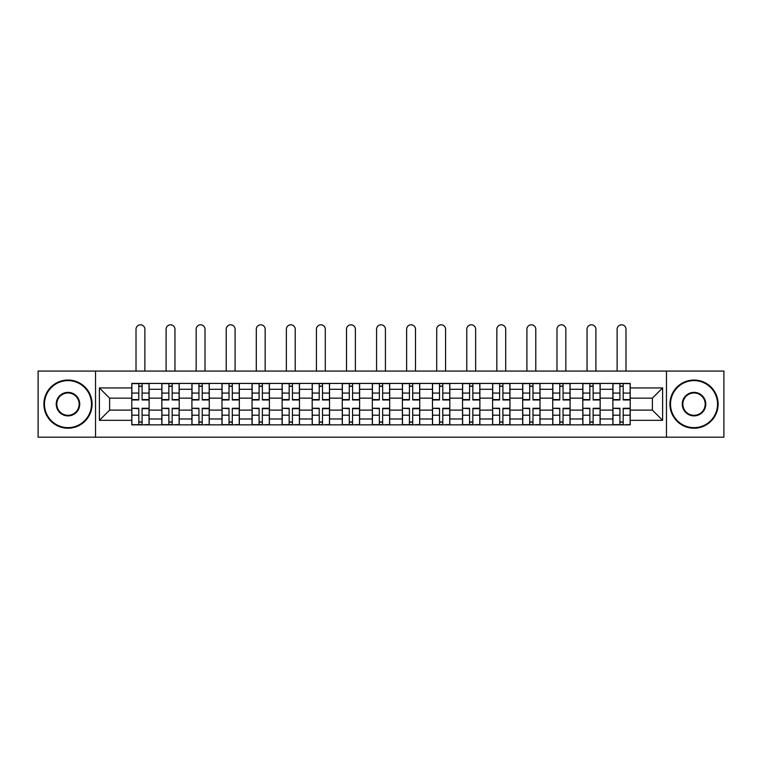 <?xml version="1.0" encoding="UTF-8"?>
<svg xmlns="http://www.w3.org/2000/svg" width="762" height="762" viewBox="0 0 762 762"><rect width="100%" height="100%" fill="white"/><g stroke="black" fill="none" stroke-linecap="round" stroke-linejoin="round"><path stroke-width="1.14" d="M666.464 437.188L723.9 437.188L723.9 371.075L38.1 371.075L38.1 437.188L666.464 437.188L666.464 371.075M161.849 424.853L161.849 389.287L149.123 389.287L149.123 424.853M149.123 389.287L149.123 383.41M161.849 389.287L161.849 383.41M179.194 383.41L179.194 424.853M191.91 424.853L191.91 383.41M209.264 383.41L209.264 424.853M221.98 424.853L221.98 383.41M239.325 383.41L239.325 424.853M252.051 424.853L252.051 383.41M269.396 383.41L269.396 424.853M282.121 424.853L282.121 383.41M299.466 383.41L299.466 424.853M312.191 424.853L312.191 383.41M329.536 383.41L329.536 424.853M342.262 424.853L342.262 383.41M359.607 383.41L359.607 424.853M372.323 424.853L372.323 383.41M389.677 383.41L389.677 424.853M402.393 424.853L402.393 383.41M419.738 383.41L419.738 424.853M432.464 424.853L432.464 383.41M449.809 383.41L449.809 424.853M462.534 424.853L462.534 383.41M479.879 383.41L479.879 424.853M492.604 424.853L492.604 383.41M509.949 383.41L509.949 424.853M522.675 424.853L522.675 383.41M540.02 383.41L540.02 424.853M552.736 424.853L552.736 383.41M570.09 383.41L570.09 424.853M582.806 424.853L582.806 383.41M600.151 383.41L600.151 424.853M612.877 424.853L612.877 383.41M612.877 410.108L600.151 410.108M582.806 410.108L570.09 410.108M552.736 410.108L540.02 410.108M522.675 410.108L509.949 410.108M492.604 410.108L479.879 410.108M462.534 410.108L449.809 410.108M432.464 410.108L419.738 410.108M402.393 410.108L389.677 410.108M372.323 410.108L359.607 410.108M342.262 410.108L329.536 410.108M312.191 410.108L299.466 410.108M282.121 410.108L269.396 410.108M252.051 410.108L239.325 410.108M221.98 410.108L209.264 410.108M191.91 410.108L179.194 410.108M161.849 410.108L149.123 410.108M612.877 398.155L600.151 398.155M582.806 398.155L570.09 398.155M552.736 398.155L540.02 398.155M522.675 398.155L509.949 398.155M492.604 398.155L479.879 398.155M462.534 398.155L449.809 398.155M432.464 398.155L419.738 398.155M402.393 398.155L389.677 398.155M372.323 398.155L359.607 398.155M342.262 398.155L329.536 398.155M312.191 398.155L299.466 398.155M282.121 398.155L269.396 398.155M252.051 398.155L239.325 398.155M221.98 398.155L209.264 398.155M191.91 398.155L179.194 398.155M161.849 398.155L149.123 398.155M109.614 410.108L131.778 410.108L131.778 398.155L109.614 398.155L109.614 410.108L99.393 420.319L99.393 387.934L131.778 387.934L131.778 398.155M630.222 398.155L630.222 410.108L652.386 410.108L652.386 398.155L630.222 398.155L630.222 383.41L131.778 383.41L131.778 387.934M630.222 387.934L662.607 387.934L662.607 420.319L630.222 420.319L630.222 410.108M131.778 410.108L131.778 424.853L630.222 424.853L630.222 420.319M131.778 420.319L99.393 420.319M95.536 437.188L95.536 371.075M142.084 421.957L138.808 421.957M138.808 386.296L142.084 386.296M172.155 421.957L168.878 421.957M168.878 386.296L172.155 386.296M202.225 421.957L198.949 421.957M198.949 386.296L202.225 386.296M232.296 421.957L229.019 421.957M229.019 386.296L232.296 386.296M262.366 421.957L259.09 421.957M259.09 386.296L262.366 386.296M292.437 421.957L289.16 421.957M289.16 386.296L292.437 386.296M322.497 421.957L319.221 421.957M319.221 386.296L322.497 386.296M352.568 421.957L349.291 421.957M349.291 386.296L352.568 386.296M382.638 421.957L379.362 421.957M379.362 386.296L382.638 386.296M412.709 421.957L409.432 421.957M409.432 386.296L412.709 386.296M442.779 421.957L439.503 421.957M439.503 386.296L442.779 386.296M472.84 421.957L469.563 421.957M469.563 386.296L472.84 386.296M502.91 421.957L499.634 421.957M499.634 386.296L502.91 386.296M532.981 421.957L529.704 421.957M529.704 386.296L532.981 386.296M563.051 421.957L559.775 421.957M559.775 386.296L563.051 386.296M593.122 421.957L589.845 421.957M589.845 386.296L593.122 386.296M623.192 421.957L619.916 421.957M619.916 386.296L623.192 386.296M99.393 387.934L109.614 398.155M652.386 410.108L662.607 420.319M652.386 398.155L662.607 387.934M144.885 371.075L144.885 329.251A4.429 4.429 0 0 0 140.446 324.812A4.429 4.429 0 0 0 136.017 329.251L136.017 371.075M142.084 399.983L142.084 383.6L149.028 383.6L149.028 399.983L142.084 399.983M138.808 386.105L142.084 386.105M138.808 383.6L131.874 383.6L131.874 399.983L138.808 399.983L138.808 383.6L142.084 383.6M138.808 408.68L131.874 408.27L138.808 408.27L138.808 424.653L131.874 424.653L135.731 424.653M131.874 408.68L131.874 424.653M142.084 422.148L138.808 422.148M145.171 424.653L149.028 424.653L149.028 408.27L142.084 408.27L142.084 424.653L136.017 424.653M149.028 424.653L144.885 424.653M174.955 371.075L174.955 329.251A4.429 4.429 0 0 0 170.517 324.812A4.429 4.429 0 0 0 166.087 329.251L166.087 371.075M172.155 399.983L172.155 383.6L179.099 383.6L179.099 399.983L172.155 399.983M168.878 386.105L172.155 386.105M168.878 383.6L161.944 383.6L161.944 399.983L168.878 399.983L168.878 383.6L172.155 383.6M205.016 371.075L205.016 329.251A4.429 4.429 0 0 0 200.587 324.812A4.429 4.429 0 0 0 196.158 329.251L196.158 371.075M202.225 399.983L202.225 383.6L209.169 383.6L209.169 399.983L202.225 399.983M198.949 386.105L202.225 386.105M198.949 383.6L192.014 383.6L192.014 399.983L198.949 399.983L198.949 383.6L202.225 383.6M168.878 408.68L161.944 408.27L168.878 408.27L168.878 424.653L161.944 424.653L165.792 424.653M161.944 408.68L161.944 424.653M172.155 422.148L168.878 422.148M175.241 424.653L179.099 424.653L179.099 408.27L172.155 408.27L172.155 424.653L166.087 424.653M179.099 424.653L174.955 424.653M198.949 408.68L192.014 408.27L198.949 408.27L198.949 424.653L192.014 424.653L195.863 424.653M192.014 408.68L192.014 424.653M202.225 422.148L198.949 422.148M205.311 424.653L209.169 424.653L209.169 408.27L202.225 408.27L202.225 424.653L196.158 424.653M209.169 424.653L205.016 424.653M67.98 427.644A23.517 23.517 0 0 0 91.488 404.127A23.517 23.517 0 0 0 67.98 380.619A23.517 23.517 0 0 0 44.463 404.127A23.517 23.517 0 0 0 67.98 427.644M67.98 380.038A24.098 24.098 0 0 1 92.069 404.127A24.098 24.098 0 0 1 67.98 428.225A24.098 24.098 0 0 1 43.882 404.127A24.098 24.098 0 0 1 67.98 380.038M67.98 415.89A11.754 11.754 0 0 1 56.217 404.127A11.754 11.754 0 0 1 67.98 392.373A11.754 11.754 0 0 1 79.734 404.127A11.754 11.754 0 0 1 67.98 415.89M67.98 392.954A11.182 11.182 0 0 0 56.798 404.127A11.182 11.182 0 0 0 67.98 415.309A11.182 11.182 0 0 0 79.153 404.127A11.182 11.182 0 0 0 67.98 392.954M694.02 427.644A23.517 23.517 0 0 0 717.537 404.127A23.517 23.517 0 0 0 694.02 380.619A23.517 23.517 0 0 0 670.512 404.127A23.517 23.517 0 0 0 694.02 427.644M694.02 380.038A24.098 24.098 0 0 1 718.118 404.127A24.098 24.098 0 0 1 694.02 428.225A24.098 24.098 0 0 1 669.931 404.127A24.098 24.098 0 0 1 694.02 380.038M694.02 415.89A11.754 11.754 0 0 1 682.266 404.127A11.754 11.754 0 0 1 694.02 392.373A11.754 11.754 0 0 1 705.783 404.127A11.754 11.754 0 0 1 694.02 415.89M694.02 392.954A11.182 11.182 0 0 0 682.847 404.127A11.182 11.182 0 0 0 694.02 415.309A11.182 11.182 0 0 0 705.202 404.127A11.182 11.182 0 0 0 694.02 392.954M235.087 371.075L235.087 329.251A4.429 4.429 0 0 0 230.657 324.812A4.429 4.429 0 0 0 226.219 329.251L226.219 371.075M232.296 399.983L232.296 383.6L239.23 383.6L239.23 399.983L232.296 399.983M229.019 386.105L232.296 386.105M229.019 383.6L222.075 383.6L222.075 399.983L229.019 399.983L229.019 383.6L232.296 383.6M265.157 371.075L265.157 329.251A4.429 4.429 0 0 0 260.728 324.812A4.429 4.429 0 0 0 256.289 329.251L256.289 371.075M262.366 399.983L262.366 383.6L269.3 383.6L269.3 399.983L262.366 399.983M259.09 386.105L262.366 386.105M259.09 383.6L252.146 383.6L252.146 399.983L259.09 399.983L259.09 383.6L262.366 383.6M295.227 371.075L295.227 329.251A4.429 4.429 0 0 0 290.798 324.812A4.429 4.429 0 0 0 286.36 329.251L286.36 371.075M292.437 399.983L292.437 383.6L299.371 383.6L299.371 399.983L292.437 399.983M289.16 386.105L292.437 386.105M289.16 383.6L282.216 383.6L282.216 399.983L289.16 399.983L289.16 383.6L292.437 383.6M229.019 408.68L222.075 408.27L229.019 408.27L229.019 424.653L222.075 424.653L225.933 424.653M222.075 408.68L222.075 424.653M232.296 422.148L229.019 422.148M235.382 424.653L239.23 424.653L239.23 408.27L232.296 408.27L232.296 424.653L226.219 424.653M239.23 424.653L235.087 424.653M259.09 408.68L252.146 408.27L259.09 408.27L259.09 424.653L252.146 424.653L256.003 424.653M252.146 408.68L252.146 424.653M262.366 422.148L259.09 422.148M265.443 424.653L269.3 424.653L269.3 408.27L262.366 408.27L262.366 424.653L256.289 424.653M269.3 424.653L265.157 424.653M289.16 408.68L282.216 408.27L289.16 408.27L289.16 424.653L282.216 424.653L286.074 424.653M282.216 408.68L282.216 424.653M292.437 422.148L289.16 422.148M295.513 424.653L299.371 424.653L299.371 408.27L292.437 408.27L292.437 424.653L286.36 424.653M299.371 424.653L295.227 424.653M325.298 371.075L325.298 329.251A4.429 4.429 0 0 0 320.859 324.812A4.429 4.429 0 0 0 316.43 329.251L316.43 371.075M322.497 399.983L322.497 383.6L329.441 383.6L329.441 399.983L322.497 399.983M319.221 386.105L322.497 386.105M319.221 383.6L312.287 383.6L312.287 399.983L319.221 399.983L319.221 383.6L322.497 383.6M319.221 408.68L312.287 408.27L319.221 408.27L319.221 424.653L312.287 424.653L316.144 424.653M312.287 408.68L312.287 424.653M322.497 422.148L319.221 422.148M325.584 424.653L329.441 424.653L329.441 408.27L322.497 408.27L322.497 424.653L316.43 424.653M329.441 424.653L325.298 424.653M355.368 371.075L355.368 329.251A4.429 4.429 0 0 0 350.93 324.812A4.429 4.429 0 0 0 346.5 329.251L346.5 371.075M352.568 399.983L352.568 383.6L359.512 383.6L359.512 399.983L352.568 399.983M349.291 386.105L352.568 386.105M349.291 383.6L342.357 383.6L342.357 399.983L349.291 399.983L349.291 383.6L352.568 383.6M349.291 408.68L342.357 408.27L349.291 408.27L349.291 424.653L342.357 424.653L346.205 424.653M342.357 408.68L342.357 424.653M352.568 422.148L349.291 422.148M355.654 424.653L359.512 424.653L359.512 408.27L352.568 408.27L352.568 424.653L346.5 424.653M359.512 424.653L355.368 424.653M385.429 371.075L385.429 329.251A4.429 4.429 0 0 0 381 324.812A4.429 4.429 0 0 0 376.571 329.251L376.571 371.075M382.638 399.983L382.638 383.6L389.582 383.6L389.582 399.983L382.638 399.983M379.362 386.105L382.638 386.105M379.362 383.6L372.418 383.6L372.418 399.983L379.362 399.983L379.362 383.6L382.638 383.6M379.362 408.68L372.418 408.27L379.362 408.27L379.362 424.653L372.418 424.653L376.276 424.653M372.418 408.68L372.418 424.653M382.638 422.148L379.362 422.148M385.724 424.653L389.582 424.653L389.582 408.27L382.638 408.27L382.638 424.653L376.571 424.653M389.582 424.653L385.429 424.653M415.5 371.075L415.5 329.251A4.429 4.429 0 0 0 411.07 324.812A4.429 4.429 0 0 0 406.632 329.251L406.632 371.075M412.709 399.983L412.709 383.6L419.643 383.6L419.643 399.983L412.709 399.983M409.432 386.105L412.709 386.105M409.432 383.6L402.488 383.6L402.488 399.983L409.432 399.983L409.432 383.6L412.709 383.6M409.432 408.68L402.488 408.27L409.432 408.27L409.432 424.653L402.488 424.653L406.346 424.653M402.488 408.68L402.488 424.653M412.709 422.148L409.432 422.148M415.795 424.653L419.643 424.653L419.643 408.27L412.709 408.27L412.709 424.653L406.632 424.653M419.643 424.653L415.5 424.653M445.57 371.075L445.57 329.251A4.429 4.429 0 0 0 441.141 324.812A4.429 4.429 0 0 0 436.702 329.251L436.702 371.075M442.779 399.983L442.779 383.6L449.713 383.6L449.713 399.983L442.779 399.983M439.503 386.105L442.779 386.105M439.503 383.6L432.559 383.6L432.559 399.983L439.503 399.983L439.503 383.6L442.779 383.6M475.64 371.075L475.64 329.251A4.429 4.429 0 0 0 471.202 324.812A4.429 4.429 0 0 0 466.773 329.251L466.773 371.075M472.84 399.983L472.84 383.6L479.784 383.6L479.784 399.983L472.84 399.983M469.563 386.105L472.84 386.105M469.563 383.6L462.629 383.6L462.629 399.983L469.563 399.983L469.563 383.6L472.84 383.6M505.711 371.075L505.711 329.251A4.429 4.429 0 0 0 501.272 324.812A4.429 4.429 0 0 0 496.843 329.251L496.843 371.075M502.91 399.983L502.91 383.6L509.854 383.6L509.854 399.983L502.91 399.983M499.634 386.105L502.91 386.105M499.634 383.6L492.7 383.6L492.7 399.983L499.634 399.983L499.634 383.6L502.91 383.6M535.781 371.075L535.781 329.251A4.429 4.429 0 0 0 531.343 324.812A4.429 4.429 0 0 0 526.913 329.251L526.913 371.075M532.981 399.983L532.981 383.6L539.925 383.6L539.925 399.983L532.981 399.983M529.704 386.105L532.981 386.105M529.704 383.6L522.77 383.6L522.77 399.983L529.704 399.983L529.704 383.6L532.981 383.6M565.842 371.075L565.842 329.251A4.429 4.429 0 0 0 561.413 324.812A4.429 4.429 0 0 0 556.984 329.251L556.984 371.075M563.051 399.983L563.051 383.6L569.986 383.6L569.986 399.983L563.051 399.983M559.775 386.105L563.051 386.105M559.775 383.6L552.831 383.6L552.831 399.983L559.775 399.983L559.775 383.6L563.051 383.6M595.913 371.075L595.913 329.251A4.429 4.429 0 0 0 591.483 324.812A4.429 4.429 0 0 0 587.045 329.251L587.045 371.075M593.122 399.983L593.122 383.6L600.056 383.6L600.056 399.983L593.122 399.983M589.845 386.105L593.122 386.105M589.845 383.6L582.901 383.6L582.901 399.983L589.845 399.983L589.845 383.6L593.122 383.6M439.503 408.68L432.559 408.27L439.503 408.27L439.503 424.653L432.559 424.653L436.416 424.653M432.559 408.68L432.559 424.653M442.779 422.148L439.503 422.148M445.856 424.653L449.713 424.653L449.713 408.27L442.779 408.27L442.779 424.653L436.702 424.653M449.713 424.653L445.57 424.653M469.563 408.68L462.629 408.27L469.563 408.27L469.563 424.653L462.629 424.653L466.487 424.653M462.629 408.68L462.629 424.653M472.84 422.148L469.563 422.148M475.926 424.653L479.784 424.653L479.784 408.27L472.84 408.27L472.84 424.653L466.773 424.653M479.784 424.653L475.64 424.653M499.634 408.68L492.7 408.27L499.634 408.27L499.634 424.653L492.7 424.653L496.557 424.653M492.7 408.68L492.7 424.653M502.91 422.148L499.634 422.148M505.997 424.653L509.854 424.653L509.854 408.27L502.91 408.27L502.91 424.653L496.843 424.653M509.854 424.653L505.711 424.653M529.704 408.68L522.77 408.27L529.704 408.27L529.704 424.653L522.77 424.653L526.618 424.653M522.77 408.68L522.77 424.653M532.981 422.148L529.704 422.148M536.067 424.653L539.925 424.653L539.925 408.27L532.981 408.27L532.981 424.653L526.913 424.653M539.925 424.653L535.781 424.653M559.775 408.68L552.831 408.27L559.775 408.27L559.775 424.653L552.831 424.653L556.689 424.653M552.831 408.68L552.831 424.653M563.051 422.148L559.775 422.148M566.137 424.653L569.986 424.653L569.986 408.27L563.051 408.27L563.051 424.653L556.984 424.653M569.986 424.653L565.842 424.653M589.845 408.68L582.901 408.27L589.845 408.27L589.845 424.653L582.901 424.653L586.759 424.653M582.901 408.68L582.901 424.653M593.122 422.148L589.845 422.148M596.208 424.653L600.056 424.653L600.056 408.27L593.122 408.27L593.122 424.653L587.045 424.653M600.056 424.653L595.913 424.653M625.983 371.075L625.983 329.251A4.429 4.429 0 0 0 621.554 324.812A4.429 4.429 0 0 0 617.115 329.251L617.115 371.075M623.192 399.983L623.192 383.6L630.126 383.6L630.126 399.983L623.192 399.983M619.916 386.105L623.192 386.105M619.916 383.6L612.972 383.6L612.972 399.983L619.916 399.983L619.916 383.6L623.192 383.6M619.916 408.68L612.972 408.27L619.916 408.27L619.916 424.653L612.972 424.653L616.829 424.653M612.972 408.68L612.972 424.653M623.192 422.148L619.916 422.148M626.269 424.653L630.126 424.653L630.126 408.27L623.192 408.27L623.192 424.653L617.115 424.653M630.126 424.653L625.983 424.653M582.806 389.287L570.09 389.287M552.736 389.287L540.02 389.287M522.675 389.287L509.949 389.287M492.604 389.287L479.879 389.287M462.534 389.287L449.809 389.287M432.464 389.287L419.738 389.287M402.393 389.287L389.677 389.287M372.323 389.287L359.607 389.287M342.262 389.287L329.536 389.287M312.191 389.287L299.466 389.287M282.121 389.287L269.396 389.287M252.051 389.287L239.325 389.287M221.98 389.287L209.264 389.287M191.91 389.287L179.194 389.287M612.877 389.287L600.151 389.287M582.806 418.976L570.09 418.976M552.736 418.976L540.02 418.976M522.675 418.976L509.949 418.976M492.604 418.976L479.879 418.976M462.534 418.976L449.809 418.976M432.464 418.976L419.738 418.976M402.393 418.976L389.677 418.976M372.323 418.976L359.607 418.976M342.262 418.976L329.536 418.976M312.191 418.976L299.466 418.976M282.121 418.976L269.396 418.976M252.051 418.976L239.325 418.976M221.98 418.976L209.264 418.976M191.91 418.976L179.194 418.976M161.849 418.976L149.123 418.976M612.877 418.976L600.151 418.976M142.084 399.574L149.028 399.574M142.084 393.068L149.028 393.068M131.874 399.574L138.808 399.574M131.874 393.068L138.808 393.068M138.808 415.195L131.874 415.195M149.028 408.68L142.084 408.68M149.028 415.195L142.084 415.195M172.155 399.574L179.099 399.574M172.155 393.068L179.099 393.068M161.944 399.574L168.878 399.574M161.944 393.068L168.878 393.068M202.225 399.574L209.169 399.574M202.225 393.068L209.169 393.068M192.014 399.574L198.949 399.574M192.014 393.068L198.949 393.068M168.878 415.195L161.944 415.195M179.099 408.68L172.155 408.68M179.099 415.195L172.155 415.195M198.949 415.195L192.014 415.195M209.169 408.68L202.225 408.68M209.169 415.195L202.225 415.195M232.296 399.574L239.23 399.574M232.296 393.068L239.23 393.068M222.075 399.574L229.019 399.574M222.075 393.068L229.019 393.068M262.366 399.574L269.3 399.574M262.366 393.068L269.3 393.068M252.146 399.574L259.09 399.574M252.146 393.068L259.09 393.068M292.437 399.574L299.371 399.574M292.437 393.068L299.371 393.068M282.216 399.574L289.16 399.574M282.216 393.068L289.16 393.068M229.019 415.195L222.075 415.195M239.23 408.68L232.296 408.68M239.23 415.195L232.296 415.195M259.09 415.195L252.146 415.195M269.3 408.68L262.366 408.68M269.3 415.195L262.366 415.195M289.16 415.195L282.216 415.195M299.371 408.68L292.437 408.68M299.371 415.195L292.437 415.195M322.497 399.574L329.441 399.574M322.497 393.068L329.441 393.068M312.287 399.574L319.221 399.574M312.287 393.068L319.221 393.068M319.221 415.195L312.287 415.195M329.441 408.68L322.497 408.68M329.441 415.195L322.497 415.195M352.568 399.574L359.512 399.574M352.568 393.068L359.512 393.068M342.357 399.574L349.291 399.574M342.357 393.068L349.291 393.068M349.291 415.195L342.357 415.195M359.512 408.68L352.568 408.68M359.512 415.195L352.568 415.195M382.638 399.574L389.582 399.574M382.638 393.068L389.582 393.068M372.418 399.574L379.362 399.574M372.418 393.068L379.362 393.068M379.362 415.195L372.418 415.195M389.582 408.68L382.638 408.68M389.582 415.195L382.638 415.195M412.709 399.574L419.643 399.574M412.709 393.068L419.643 393.068M402.488 399.574L409.432 399.574M402.488 393.068L409.432 393.068M409.432 415.195L402.488 415.195M419.643 408.68L412.709 408.68M419.643 415.195L412.709 415.195M442.779 399.574L449.713 399.574M442.779 393.068L449.713 393.068M432.559 399.574L439.503 399.574M432.559 393.068L439.503 393.068M472.84 399.574L479.784 399.574M472.84 393.068L479.784 393.068M462.629 399.574L469.563 399.574M462.629 393.068L469.563 393.068M502.91 399.574L509.854 399.574M502.91 393.068L509.854 393.068M492.7 399.574L499.634 399.574M492.7 393.068L499.634 393.068M532.981 399.574L539.925 399.574M532.981 393.068L539.925 393.068M522.77 399.574L529.704 399.574M522.77 393.068L529.704 393.068M563.051 399.574L569.986 399.574M563.051 393.068L569.986 393.068M552.831 399.574L559.775 399.574M552.831 393.068L559.775 393.068M593.122 399.574L600.056 399.574M593.122 393.068L600.056 393.068M582.901 399.574L589.845 399.574M582.901 393.068L589.845 393.068M439.503 415.195L432.559 415.195M449.713 408.68L442.779 408.68M449.713 415.195L442.779 415.195M469.563 415.195L462.629 415.195M479.784 408.68L472.84 408.68M479.784 415.195L472.84 415.195M499.634 415.195L492.7 415.195M509.854 408.68L502.91 408.68M509.854 415.195L502.91 415.195M529.704 415.195L522.77 415.195M539.925 408.68L532.981 408.68M539.925 415.195L532.981 415.195M559.775 415.195L552.831 415.195M569.986 408.68L563.051 408.68M569.986 415.195L563.051 415.195M589.845 415.195L582.901 415.195M600.056 408.68L593.122 408.68M600.056 415.195L593.122 415.195M623.192 399.574L630.126 399.574M623.192 393.068L630.126 393.068M612.972 399.574L619.916 399.574M612.972 393.068L619.916 393.068M619.916 415.195L612.972 415.195M630.126 408.68L623.192 408.68M630.126 415.195L623.192 415.195"/></g></svg>
